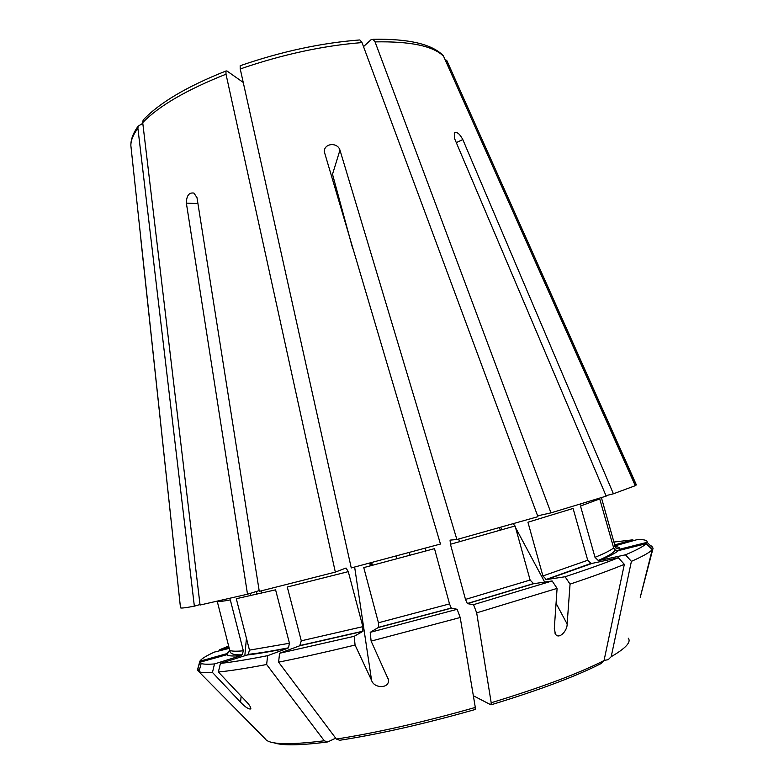 <?xml version="1.0" encoding="UTF-8"?>
<svg xmlns="http://www.w3.org/2000/svg" width="784" height="784" viewBox="0 0 784 784"><rect width="100%" height="100%" fill="white"/><g stroke="black" fill="none" stroke-linecap="round" stroke-linejoin="round"><path stroke-width="1.18" d="M246.989 655.052C257.083 653.866 270.705 651.582 287.865 648.192L267.638 655.669C247.47 659.609 231.731 662.186 220.412 663.391L246.989 655.052L248.214 654.326L249.479 650.132L236.288 598.711L275.586 589.833L289.453 643.252L288.473 647.819C271.46 651.161 258.054 653.327 248.234 654.336M287.865 648.192L288.473 647.819M259.161 590.626L247.509 594.213L186.367 203.125C186.504 195.628 189.042 192.286 193.962 193.089L197 197.676L259.279 591.352L335.327 572.104L226.008 74.196L225.949 71.06L226.86 70.923L243.236 82.428M225.89 71.03C186.896 86.534 159.299 102.88 143.119 120.079L142.717 122.647L200.057 605.032L247.509 594.213M220.412 663.391L218.383 671.986C229.908 670.908 245.99 668.419 266.638 664.499L324.272 740.782L327.643 741.987L335.689 738.175M267.638 655.669L266.638 664.499M299.723 645.781L362.825 631.375L354.221 636.304L279.574 653.258L299.723 645.781L301.291 640.812L287.277 587.01L348.272 571.634L346.038 568.018L335.327 572.104M362.825 631.375L362.855 626.651L348.272 571.634M279.574 653.258L278.604 662.157C300.987 657.658 326.477 651.955 355.064 645.046L371.567 680.296C373.997 688.871 390.354 688.744 388.296 679.316L371.116 641.106L460.208 617.518L475.31 707.433L475.124 709.51C424.791 723.818 379.652 734.069 339.727 740.272L336.356 739.057C377.271 732.668 423.585 722.133 475.31 707.433M354.221 636.304L355.064 645.046M278.604 662.157L336.356 739.057M457.15 609.295L370.215 632.345L378.662 627.288L378.447 622.77L363.766 567.596L434.503 548.643L449.516 603.905L451.212 608.051L457.15 609.295L460.208 617.518M240.159 65.787L240.237 68.953L351.261 567.939L440.461 544.037L324.243 151.528C324.331 143.08 337.502 142.1 339.962 150.097L456.896 539.519L537.932 516.666L362.012 42.581L359.895 39.994M370.215 632.345L371.116 641.106M352.751 248.783L332.514 174.264L339.962 150.097M467.401 603.641L533.63 583.717L552.152 580.964L473.556 604.66L467.401 603.641L465.49 599.407L450.437 544.263L450.065 540.127L456.896 539.519M533.63 583.717L530.121 580.052L515.098 525.976L450.437 544.263M473.556 604.66L476.672 612.843L557.091 588.382L554.308 628.484L555.415 634.011C558.796 640.018 567.498 630.757 567.136 624.005L570.056 584.119C592.586 576.573 610.687 569.978 624.329 564.353L604.043 660.559L601.024 663.587C576.318 676.21 539.725 689.94 491.215 704.777M552.152 580.964L557.091 588.382M476.672 612.843L491.196 702.758L490.96 704.845L473.35 695.751M426.016 550.966L425.261 548.183M546.438 579.572L592.214 563.373L618.36 557.747C604.915 563.137 587.157 569.468 565.107 576.75L546.438 579.572L542.91 575.946L527.936 522.222L573.094 508.453L587.726 560.256L591.077 563.382L545.88 579.543M592.214 563.373L591.077 563.382M537.628 515.843L550.976 512.863L606.179 496.135L454.573 138.543L454.299 133.045C456.749 131.428 459.591 133.603 462.805 139.562L456.298 142.61M565.107 576.75L570.056 584.119M618.36 557.747L624.329 564.353M550.976 512.863L375.056 41.885L373.017 39.357L371.038 39.719L363.521 46.628M605.973 495.645L613.402 493.793L462.805 139.562M613.402 493.793L635.275 485.688L443.332 55.723C432.092 44.1 408.67 38.632 373.057 39.298M646.202 543.655C643.87 546.183 636.961 549.907 625.485 554.817L599.486 560.433L598.202 560.413L595.017 557.346L580.503 506.033L599.721 498.908L613.666 547.918L615.185 549.986L618.36 550.642L646.202 543.655L652.259 549.594L640.234 597.359L653.072 548.222L651.671 546.085L650.495 545.693M625.485 554.817L631.404 561.354C643.066 556.209 650.014 552.289 652.259 549.594M631.404 561.354L611.197 656.698L608.188 659.707L604.082 660.383M459.493 541.754L458.748 539.01M615.126 545.801L637.216 539.608C644.36 539.392 647.643 540.303 647.084 542.342L619.536 549.261L615.538 547.81L601.416 497.644L615.509 547.781M635.099 485.316L636.196 484.483M647.084 542.342L653.072 548.222M636.265 485.012L448.134 63.484M614.058 542.018L632.825 539.833L614.862 544.87M632.825 539.833L633.609 540.617M409.905 555.327L409.15 552.544M372.439 565.323L371.704 562.549M396.753 558.865L396.008 556.081M228.634 646.006L219.451 649.818L228.997 647.417M219.451 649.818L219.187 650.887M229.242 648.358L214.336 652.102C205.888 656.012 201.067 659.04 199.871 661.216L197.666 669.124L199.205 670.683M199.871 661.216L226.841 653.65L229.447 650.936M229.673 650.044L226.997 654.66L199.724 662.313L201.174 663.489C203.272 664.283 207.711 664.43 214.493 663.94L240.874 655.669L242.256 654.787L243.344 650.808L230.31 599.897C222.411 601.377 218.07 601.896 217.266 601.446L229.673 650.044C230.672 651.269 235.229 651.524 243.344 650.808M199.998 604.552L194.354 606.169L137.896 128.292L138.141 126.175L142.806 123.313M140.885 239.679L180.506 607.884C181.31 608.335 185.926 607.767 194.354 606.169M214.493 663.94L212.474 672.456L240.561 702.239C245.392 707.246 248.812 709.471 250.851 708.912C250.939 707.354 249.567 705.081 246.725 702.082L218.383 671.986M199.724 662.313L197.499 670.31L198.94 671.653C201.047 672.574 205.565 672.848 212.474 672.456M198.724 671.555L265.178 738.812C268.755 744.555 288.453 745.212 324.272 740.782M371.41 565.587L370.675 562.824M249.479 650.132L289.453 643.252M142.717 122.647C158.701 106.056 186.465 89.905 226.008 74.196M301.291 640.812L362.855 626.651M378.476 627.494L451.378 608.159M378.447 622.77L449.516 603.905M240.237 68.953C282.348 54.468 322.939 45.678 362.012 42.581M465.49 599.407L530.121 580.052M491.196 702.758C541.156 687.509 578.778 673.436 604.043 660.559M542.91 575.946L587.726 560.256M375.056 41.885C410.561 41.199 433.444 46.031 443.705 56.399M599.486 560.433C609.521 556.209 615.812 552.945 618.36 550.642M595.017 557.346C604.866 553.269 611.079 550.133 613.666 547.918M611.197 656.698C625.75 648.231 631.424 642.057 628.229 638.176M619.536 549.261C620.252 547.8 618.85 546.928 615.342 546.673M614.891 546.575L615.077 545.605M226.997 654.66C227.958 656.002 232.583 656.335 240.874 655.669M274.086 742.83C282.23 745.662 299.635 745.437 326.301 742.164M131.232 148.989L130.859 145.559C130.82 140.356 133.172 134.593 137.896 128.292M580.405 504.249L581.503 505.7M613.98 548.673L614.587 549.476M500.662 527.309L501.966 529.768M513.432 523.692L514.716 526.084M515.568 527.691L544.684 582.071M556.052 603.298L567.136 624.005M354.642 567.057L371.567 680.296M369.862 563.039L370.303 565.881M186.367 203.125L197.931 203.585M250.557 593.272L250.341 595.693M246.431 638.264L244.833 655.728M241.129 696.133L240.561 702.239M256.75 591.371L256.486 594.301M363.012 631.169L300.301 645.448M451.221 608.061L378.652 627.298M240.178 65.729C281.456 51.479 321.352 42.885 359.866 39.945M533.091 583.698L467.215 603.543M615.156 550.025C613.705 552.818 608.07 556.277 598.231 560.423M651.524 546.693L651.671 546.085M446.625 60.152L636.373 484.875M229.781 650.73C230.408 651.945 229.506 655.297 242.236 654.807M201.174 663.489L198.94 671.653M138.102 126.175C133.172 133.045 130.752 139.503 130.859 145.559L180.506 607.884M499.134 527.74L500.437 530.2M554.847 632.913L555.415 634.001M370.205 562.951L370.646 565.793M388.119 678.385L388.266 679.326M261.464 590.822L261.248 593.214"/></g></svg>
